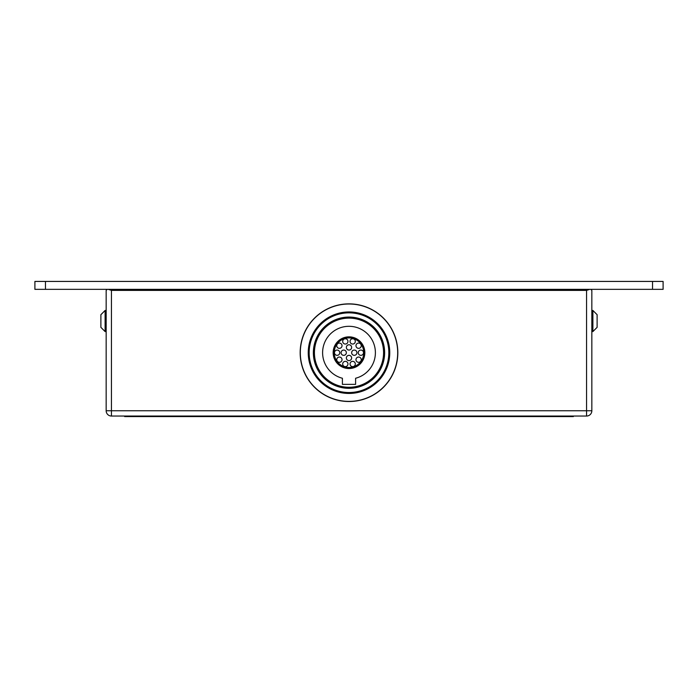 <?xml version="1.0" encoding="UTF-8"?>
<svg xmlns="http://www.w3.org/2000/svg" width="698" height="698" viewBox="0 0 698 698"><rect width="100%" height="100%" fill="white"/><g stroke="black" fill="none" stroke-linecap="round" stroke-linejoin="round"><path stroke-width="1.05" d="M589.723 289.347L586.556 290.403L111.444 290.403L111.444 410.764L586.556 410.764L586.556 416.043L111.444 416.043A5.279 5.279 0 0 1 106.166 410.764A5.279 5.279 0 0 0 111.444 416.043L111.444 410.764L106.166 410.764L106.166 290.403L107.222 289.347M342.404 384.371L355.596 384.371L355.596 378.255A26.393 26.393 0 0 0 370.664 337.623A26.393 26.393 0 0 0 327.336 337.623A26.393 26.393 0 0 0 342.404 378.255L342.404 384.371M349 367.48A14.78 14.78 0 0 0 361.8 345.301A14.78 14.78 0 0 0 336.2 345.301A14.78 14.78 0 0 0 349 367.48M334.482 352.699A2.644 2.644 0 0 1 338.443 350.413A2.644 2.644 0 0 1 338.443 354.985A2.644 2.644 0 0 1 334.482 352.699M336.75 345.711A2.644 2.644 0 0 1 340.711 343.425A2.644 2.644 0 0 1 340.711 347.997A2.644 2.644 0 0 1 336.75 345.711M342.692 341.401A2.644 2.644 0 0 1 346.653 339.115A2.644 2.644 0 0 1 346.653 343.686A2.644 2.644 0 0 1 342.692 341.401M346.356 347.412A2.644 2.644 0 0 1 350.317 345.126A2.644 2.644 0 0 1 350.317 349.698A2.644 2.644 0 0 1 346.356 347.412M341.078 352.699A2.644 2.644 0 0 1 345.039 350.413A2.644 2.644 0 0 1 345.039 354.985A2.644 2.644 0 0 1 341.078 352.699M351.644 352.699A2.644 2.644 0 0 1 355.596 350.413A2.644 2.644 0 0 1 355.596 354.985A2.644 2.644 0 0 1 351.644 352.699M336.75 359.679A2.644 2.644 0 0 1 340.711 357.393A2.644 2.644 0 0 1 340.711 361.965A2.644 2.644 0 0 1 336.75 359.679M342.692 363.99A2.644 2.644 0 0 1 346.653 361.704A2.644 2.644 0 0 1 346.653 366.276A2.644 2.644 0 0 1 342.692 363.99M350.03 363.99A2.644 2.644 0 0 1 353.991 361.704A2.644 2.644 0 0 1 353.991 366.276A2.644 2.644 0 0 1 350.03 363.99M355.971 359.679A2.644 2.644 0 0 1 359.932 357.393A2.644 2.644 0 0 1 359.932 361.965A2.644 2.644 0 0 1 355.971 359.679M358.24 352.699A2.644 2.644 0 0 1 362.201 350.413A2.644 2.644 0 0 1 362.201 354.985A2.644 2.644 0 0 1 358.24 352.699M355.971 345.711A2.644 2.644 0 0 1 359.932 343.425A2.644 2.644 0 0 1 359.932 347.997A2.644 2.644 0 0 1 355.971 345.711M350.03 341.401A2.644 2.644 0 0 1 353.991 339.115A2.644 2.644 0 0 1 353.991 343.686A2.644 2.644 0 0 1 350.03 341.401M346.356 357.978A2.644 2.644 0 0 1 350.317 355.692A2.644 2.644 0 0 1 350.317 360.264A2.644 2.644 0 0 1 346.356 357.978M349 303.866A48.834 48.834 0 0 1 391.29 377.112A48.834 48.834 0 0 1 306.71 377.112A48.834 48.834 0 0 1 349 303.866M349 368.535A15.836 15.836 0 0 0 364.836 352.699A15.836 15.836 0 0 0 349 336.855A15.836 15.836 0 0 0 333.164 352.699A15.836 15.836 0 0 0 349 368.535M590.778 289.347L591.834 290.403L591.834 410.764A5.279 5.279 0 0 1 586.556 416.043A5.279 5.279 0 0 0 591.834 410.764L586.556 410.764L586.556 290.403M124.645 416.043L124.645 416.575L573.355 416.575L573.355 416.043M591.834 310.462L592.89 310.462L592.89 331.576L591.834 331.576M592.89 331.576L597.113 327.353L597.113 314.685L592.89 310.462M106.166 310.462L105.11 310.462L105.11 331.576L106.166 331.576M105.11 331.576L100.887 327.353L100.887 314.685L105.11 310.462M349 317.058A35.633 35.633 0 0 1 384.633 352.699A35.633 35.633 0 0 1 349 388.332A35.633 35.633 0 0 1 313.367 352.699A35.633 35.633 0 0 1 349 317.058A35.633 35.633 0 0 1 384.633 352.699A35.633 35.633 0 0 1 349 388.332A35.633 35.633 0 0 1 313.367 352.699A35.633 35.633 0 0 1 349 317.058M108.277 289.347L111.444 290.403M652.543 281.425L34.9 281.425L34.9 289.347L663.1 289.347L663.1 281.425L652.543 281.425L652.543 289.347M349 318.122A34.577 34.577 0 0 1 378.944 369.984A34.577 34.577 0 0 1 319.056 369.984A34.577 34.577 0 0 1 349 318.122M349 401.385A48.685 48.685 0 0 0 397.686 352.699A48.685 48.685 0 0 0 349 304.005A48.685 48.685 0 0 0 300.315 352.699A48.685 48.685 0 0 0 349 401.385M349 312.852A39.838 39.838 0 0 1 383.499 372.619A39.838 39.838 0 0 1 314.501 372.619A39.838 39.838 0 0 1 349 312.852M349 393.445A40.754 40.754 0 0 0 389.754 352.699A40.754 40.754 0 0 0 349 311.945A40.754 40.754 0 0 0 308.246 352.699A40.754 40.754 0 0 0 349 393.445M45.457 281.425L45.457 289.347"/></g></svg>
